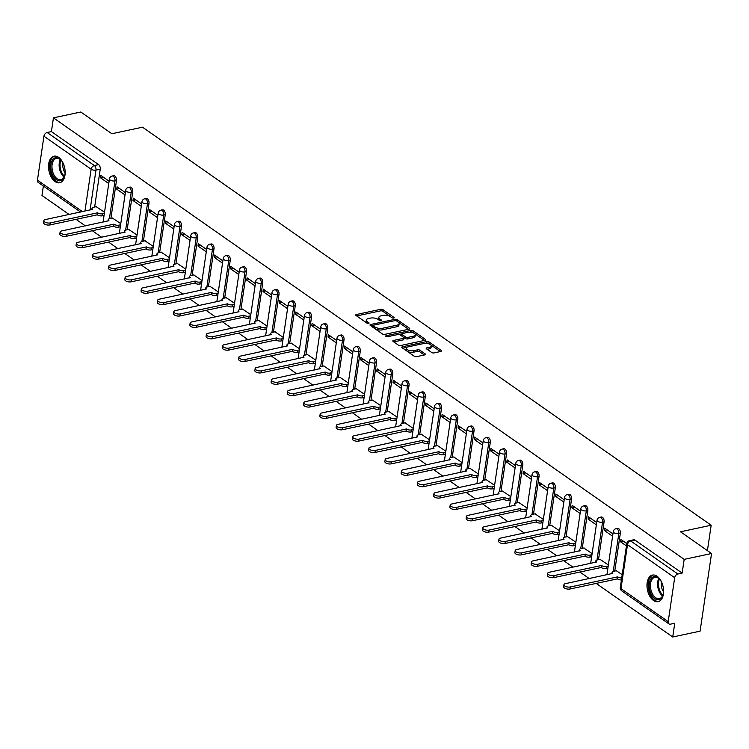 <?xml version="1.0" encoding="UTF-8"?>
<svg xmlns="http://www.w3.org/2000/svg" width="749" height="749" viewBox="0 0 749 749"><rect width="100%" height="100%" fill="white"/><g stroke="black" fill="none" stroke-linecap="round" stroke-linejoin="round"><path stroke-width="1.12" d="M393.712 318.063A1.198 0.515 8.4 0 0 394.18 317.735A1.198 0.515 8.4 0 0 393.937 317.351L383.076 309.749A1.704 0.74 8.4 0 0 380.698 309.318L356.402 314.514A1.704 0.74 8.4 0 0 355.738 314.973A1.704 0.74 8.4 0 0 356.075 315.516L366.944 323.119A1.198 0.515 8.4 0 0 368.602 323.418A1.198 0.515 8.4 0 0 369.07 323.091A1.198 0.515 8.4 0 0 368.836 322.716L367.431 321.733A5.468 2.359 8.4 0 1 366.336 320.01A5.468 2.359 8.4 0 1 368.471 318.522L370.502 318.091A5.468 2.359 8.4 0 1 378.095 319.458L379.5 320.441A1.198 0.515 8.4 0 0 381.157 320.741A1.198 0.515 8.4 0 0 381.625 320.413A1.198 0.515 8.4 0 0 381.391 320.038L379.977 319.055A5.468 2.359 8.4 0 1 378.891 317.333A5.468 2.359 8.4 0 1 381.026 315.835L383.048 315.404A5.468 2.359 8.4 0 1 390.641 316.771L392.055 317.763A1.198 0.515 8.4 0 0 393.712 318.063M58.628 157.356A13.576 7.996 -102.1 0 0 54.012 156.195A13.576 7.996 -102.1 0 0 48.545 167.373A13.576 7.996 -102.1 0 0 55.051 181.576A13.576 7.996 -102.1 0 0 59.677 182.747A13.576 7.996 -102.1 0 0 65.144 171.558A13.576 7.996 -102.1 0 0 58.628 157.356M657.079 576.262A13.576 7.996 -102.1 0 0 652.454 575.092A13.576 7.996 -102.1 0 0 646.986 586.28A13.576 7.996 -102.1 0 0 653.503 600.483A13.576 7.996 -102.1 0 0 658.128 601.644A13.576 7.996 -102.1 0 0 663.595 590.465A13.576 7.996 -102.1 0 0 657.079 576.262M431.696 352.479A1.704 0.74 8.4 0 0 434.074 352.91L440.889 351.45A1.704 0.74 8.4 0 0 441.554 350.981A1.704 0.74 8.4 0 0 441.217 350.448L429.149 342.003A1.704 0.74 8.4 0 0 426.771 341.572L402.475 346.759A1.704 0.74 8.4 0 0 401.81 347.227A1.704 0.74 8.4 0 0 402.147 347.761L414.216 356.215A1.704 0.74 8.4 0 0 416.594 356.636L424.823 354.876A1.704 0.74 8.4 0 0 425.488 354.417A1.704 0.74 8.4 0 0 425.151 353.874L419.983 350.26A1.704 0.74 8.4 0 0 417.614 349.83L413.532 350.701A4.569 1.975 8.4 0 1 408.654 350.289A4.569 1.975 8.4 0 1 406.276 348.126A4.569 1.975 8.4 0 1 408.055 346.871L424.056 343.463A4.569 1.975 8.4 0 1 428.934 343.875A4.569 1.975 8.4 0 1 431.312 346.038A4.569 1.975 8.4 0 1 429.523 347.293L426.855 347.854A1.704 0.74 8.4 0 0 426.19 348.322A1.704 0.74 8.4 0 0 426.537 348.865L431.696 352.479M53.441 117.846L80.808 112.004L111.854 133.734L142.516 127.19L711.166 525.236L680.504 531.781L711.55 553.52L684.183 559.363L53.441 117.846L51.409 131.59L47.15 132.498L94.346 165.538A3.483 2.05 77.9 0 1 95.966 170.098L90.077 210.029M409.085 329.186A1.704 0.74 8.4 0 0 409.75 328.717A1.704 0.74 8.4 0 0 409.403 328.184L397.344 319.739A1.704 0.74 8.4 0 0 394.966 319.308L370.671 324.495A1.704 0.74 8.4 0 0 370.006 324.963A1.704 0.74 8.4 0 0 370.343 325.497L382.411 333.951A1.704 0.74 8.4 0 0 384.789 334.372L409.085 329.186M413.242 330.871L425.31 339.316A1.704 0.74 8.4 0 1 425.647 339.849A1.704 0.74 8.4 0 1 424.983 340.318L400.687 345.504A1.704 0.74 8.4 0 1 398.318 345.083L393.15 341.46A1.704 0.74 8.4 0 1 392.813 340.926A1.704 0.74 8.4 0 1 393.478 340.458L403.327 338.351A1.704 0.74 8.4 0 0 404.001 337.893A1.704 0.74 8.4 0 0 403.655 337.35L400.228 334.953A1.704 0.74 8.4 0 0 397.859 334.522L387.598 336.713A1.198 0.515 8.4 0 1 386.325 336.61A1.198 0.515 8.4 0 1 385.707 336.039A1.198 0.515 8.4 0 1 386.166 335.711L410.873 330.44A1.704 0.74 8.4 0 1 413.242 330.871L413.017 332.425L424.458 340.43M711.55 553.52L700.09 631.154L672.724 636.996L596.176 583.415M43.376 186.014L41.972 195.48L69.142 214.495M76.07 219.354L85.395 225.88M92.324 230.729L101.649 237.255M108.577 242.105L117.902 248.631M124.83 253.48L134.155 260.006M141.084 264.856L150.409 271.381M157.337 276.241L166.662 282.757M173.59 287.616L182.915 294.142M189.843 298.991L199.168 305.517M206.097 310.367L215.422 316.893M222.35 321.742L231.675 328.268M238.603 333.118L247.928 339.643M254.857 344.493L264.182 351.019M271.11 355.878L280.435 362.404M287.363 367.253L296.688 373.779M303.617 378.629L312.932 385.155M319.87 390.004L329.186 396.53M336.123 401.38L345.439 407.905M352.376 412.755L361.692 419.281M368.63 424.14L377.945 430.656M384.883 435.515L394.199 442.041M401.136 446.891L410.452 453.417M417.39 458.266L426.705 464.792M433.643 469.642L442.959 476.167M449.896 481.017L459.212 487.543M466.15 492.402L475.465 498.918M482.403 503.777L491.719 510.303M498.656 515.153L507.972 521.679M514.909 526.528L524.225 533.054M531.163 537.904L540.478 544.429M547.416 549.279L556.732 555.805M563.669 560.664L572.985 567.18M579.923 572.039L589.238 578.565M684.183 559.363L682.152 573.097L677.892 574.015A3.483 2.378 125 0 0 674.68 577.704L668.192 621.642A3.483 2.378 125 0 0 668.951 623.908A3.483 2.378 125 0 0 670.486 624.16L674.746 623.252L672.724 636.996M51.409 131.59L98.606 164.63A3.483 2.05 77.9 0 1 100.235 169.19L94.646 207.005M80.574 212.061L38.208 182.4A3.483 2.378 -55 0 1 37.45 180.135L43.938 136.196A3.483 2.378 -55 0 1 47.15 132.498M125.355 192.605L117.059 186.791L116.713 189.123L119.531 188.523M120.776 223.661L112.444 218.053M141.608 203.981L133.313 198.167L132.966 200.498L135.784 199.899M137.03 235.036L128.697 229.428M157.861 215.356L149.566 209.551L149.22 211.873L152.038 211.274M153.283 246.412L144.95 240.803M174.114 226.732L165.819 220.927L165.473 223.258L168.291 222.65M169.536 257.787L161.204 252.188M190.368 238.107L182.073 232.302L181.726 234.634L184.544 234.034M185.789 269.163L177.457 263.564M206.621 249.492L198.326 243.678L197.979 246.009L200.798 245.41M202.043 280.538L193.71 274.939M222.874 260.867L214.579 255.053L214.233 257.384L217.051 256.785M218.287 291.923L209.963 286.315M239.128 272.243L230.832 266.429L230.486 268.76L233.304 268.161M234.54 303.298L226.217 297.69M255.381 283.618L247.086 277.813L246.739 280.135L249.557 279.536M250.793 314.674L242.47 309.065M271.634 294.994L263.339 289.189L262.993 291.52L265.811 290.912M267.047 326.049L258.723 320.441M287.888 306.369L279.592 300.564L279.246 302.896L282.064 302.296M283.3 337.424L274.977 331.826M304.141 317.745L295.846 311.94L295.499 314.271L298.317 313.672M299.553 348.8L291.23 343.201M320.394 329.129L312.099 323.315L311.753 325.646L314.571 325.047M315.806 360.185L307.483 354.577M336.647 340.505L328.352 334.691L328.006 337.022L330.824 336.423M332.06 371.56L323.737 365.952M352.901 351.88L344.606 346.075L344.259 348.397L347.077 347.798M348.313 382.936L339.99 377.327M369.154 363.256L360.859 357.451L360.512 359.773L363.321 359.174M364.566 394.311L356.243 388.703M385.407 374.631L377.112 368.826L376.766 371.158L379.574 370.549M380.82 405.686L372.496 400.088M401.661 386.007L393.365 380.202L393.019 382.533L395.828 381.934M397.073 417.062L388.75 411.463M417.914 397.391L409.619 391.577L409.272 393.908L412.081 393.309M413.326 428.447L405.003 422.839M434.167 408.767L425.872 402.953L425.526 405.284L428.334 404.685M429.58 439.822L421.256 434.214M450.421 420.142L442.125 414.337L441.779 416.659L444.588 416.06M445.833 451.198L437.51 445.589M466.674 431.518L458.379 425.713L458.032 428.035L460.841 427.436M462.086 462.573L453.763 456.965M482.927 442.893L474.632 437.088L474.286 439.42L477.094 438.811M478.339 473.948L470.016 468.35M499.18 454.269L490.885 448.464L490.539 450.795L493.348 450.196M494.593 485.324L486.27 479.725M515.434 465.653L507.139 459.839L506.792 462.17L509.601 461.571M510.846 496.699L502.523 491.101M531.687 477.029L523.392 471.215L523.045 473.546L525.854 472.947M527.099 508.084L518.776 502.476M547.94 488.404L539.645 482.59L539.299 484.921L542.107 484.322M543.353 519.46L535.02 513.851M564.194 499.78L555.889 493.975L555.552 496.297L558.361 495.698M559.606 530.835L551.273 525.227M580.447 511.155L572.142 505.35L571.805 507.682L574.614 507.073M575.859 542.21L567.527 536.612M596.7 522.53L588.396 516.726L588.059 519.057L590.867 518.458M592.113 553.586L583.78 547.987M612.954 533.915L604.649 528.101L604.312 530.432L607.121 529.833M608.366 564.961L600.033 559.363M674.68 577.704L627.484 544.663A3.483 1.507 -171.6 0 1 626.791 543.568L620.902 539.477L620.565 541.808L623.374 541.209M622.204 574.652L616.287 570.738M620.331 533.251L618.814 533.578A3.483 2.05 77.9 0 0 618.14 530.095A3.483 2.05 77.9 0 0 616.006 528.71L617.522 528.391A3.483 2.05 -102.1 0 1 619.657 529.777A3.483 2.05 -102.1 0 1 620.331 533.251L614.751 571.066M604.078 521.875L602.561 522.193A3.483 2.05 77.9 0 0 601.887 518.72A3.483 2.05 77.9 0 0 599.752 517.334L601.269 517.016A3.483 2.05 -102.1 0 1 603.404 518.402A3.483 2.05 -102.1 0 1 604.078 521.875L598.498 559.69M587.825 510.5L586.308 510.818A3.483 2.05 77.9 0 0 585.634 507.345A3.483 2.05 77.9 0 0 583.499 505.959L585.016 505.631A3.483 2.05 -102.1 0 1 587.15 507.026A3.483 2.05 -102.1 0 1 587.825 510.5L582.245 548.315M571.571 499.124L570.064 499.443A3.483 2.05 77.9 0 0 569.38 495.969A3.483 2.05 77.9 0 0 567.246 494.583L568.763 494.256A3.483 2.05 -102.1 0 1 570.897 495.641A3.483 2.05 -102.1 0 1 571.571 499.124L565.991 536.939M555.318 487.739L553.811 488.067A3.483 2.05 77.9 0 0 553.127 484.594A3.483 2.05 77.9 0 0 550.992 483.208L552.509 482.88A3.483 2.05 -102.1 0 1 554.644 484.266A3.483 2.05 -102.1 0 1 555.318 487.739L549.738 525.564M539.065 476.364L537.557 476.692A3.483 2.05 77.9 0 0 536.874 473.218A3.483 2.05 77.9 0 0 534.739 471.823L536.256 471.505A3.483 2.05 -102.1 0 1 538.391 472.891A3.483 2.05 -102.1 0 1 539.065 476.364L533.485 514.179M522.811 464.989L521.304 465.316A3.483 2.05 77.9 0 0 520.621 461.833A3.483 2.05 77.9 0 0 518.486 460.448L520.003 460.129A3.483 2.05 -102.1 0 1 522.137 461.515A3.483 2.05 -102.1 0 1 522.811 464.989L517.231 502.804M506.558 453.613L505.051 453.931A3.483 2.05 77.9 0 0 504.367 450.458A3.483 2.05 77.9 0 0 502.233 449.072L503.749 448.754A3.483 2.05 -102.1 0 1 505.884 450.14A3.483 2.05 -102.1 0 1 506.558 453.613L500.978 491.428M490.305 442.238L488.797 442.556A3.483 2.05 77.9 0 0 488.114 439.083A3.483 2.05 77.9 0 0 485.979 437.697L487.496 437.369A3.483 2.05 -102.1 0 1 489.631 438.764A3.483 2.05 -102.1 0 1 490.305 442.238L484.725 480.053M474.051 430.862L472.544 431.181A3.483 2.05 77.9 0 0 471.861 427.707A3.483 2.05 77.9 0 0 469.726 426.321L471.243 425.994A3.483 2.05 -102.1 0 1 473.377 427.379A3.483 2.05 -102.1 0 1 474.051 430.862L468.471 468.677M457.798 419.487L456.291 419.805A3.483 2.05 77.9 0 0 455.607 416.332A3.483 2.05 77.9 0 0 453.473 414.946L454.989 414.618A3.483 2.05 -102.1 0 1 457.124 416.004A3.483 2.05 -102.1 0 1 457.798 419.487L452.218 457.302M441.545 408.102L440.038 408.43A3.483 2.05 77.9 0 0 439.354 404.956A3.483 2.05 77.9 0 0 437.219 403.561L438.736 403.243A3.483 2.05 -102.1 0 1 440.871 404.629A3.483 2.05 -102.1 0 1 441.545 408.102L435.965 445.917M425.292 396.727L423.784 397.054A3.483 2.05 77.9 0 0 423.101 393.571A3.483 2.05 77.9 0 0 420.975 392.186L422.483 391.867A3.483 2.05 -102.1 0 1 424.617 393.253A3.483 2.05 -102.1 0 1 425.292 396.727L419.712 434.542M409.038 385.351L407.531 385.679A3.483 2.05 77.9 0 0 406.847 382.196A3.483 2.05 77.9 0 0 404.722 380.81L406.23 380.492A3.483 2.05 -102.1 0 1 408.364 381.878A3.483 2.05 -102.1 0 1 409.038 385.351L403.458 423.166M392.785 373.976L391.278 374.294A3.483 2.05 77.9 0 0 390.594 370.821A3.483 2.05 77.9 0 0 388.469 369.435L389.976 369.117A3.483 2.05 -102.1 0 1 392.111 370.502A3.483 2.05 -102.1 0 1 392.785 373.976L387.205 411.791M376.532 362.6L375.024 362.919A3.483 2.05 77.9 0 0 374.341 359.445A3.483 2.05 77.9 0 0 372.216 358.059L373.723 357.732A3.483 2.05 -102.1 0 1 375.858 359.127A3.483 2.05 -102.1 0 1 376.532 362.6L370.952 400.415M360.278 351.225L358.771 351.543A3.483 2.05 77.9 0 0 358.088 348.07A3.483 2.05 77.9 0 0 355.962 346.684L357.47 346.356A3.483 2.05 -102.1 0 1 359.604 347.742A3.483 2.05 -102.1 0 1 360.278 351.225L354.698 389.04M344.025 339.84L342.518 340.168A3.483 2.05 77.9 0 0 341.834 336.694A3.483 2.05 77.9 0 0 339.709 335.309L341.216 334.981A3.483 2.05 -102.1 0 1 343.351 336.367A3.483 2.05 -102.1 0 1 344.025 339.84L338.445 377.655M327.772 328.465L326.264 328.792A3.483 2.05 77.9 0 0 325.59 325.319A3.483 2.05 77.9 0 0 323.456 323.924L324.963 323.605A3.483 2.05 -102.1 0 1 327.098 324.991A3.483 2.05 -102.1 0 1 327.772 328.465L322.192 366.28M311.518 317.089L310.011 317.417A3.483 2.05 77.9 0 0 309.337 313.934A3.483 2.05 77.9 0 0 307.202 312.548L308.71 312.23A3.483 2.05 -102.1 0 1 310.844 313.616A3.483 2.05 -102.1 0 1 311.518 317.089L305.938 354.904M295.265 305.714L293.758 306.032A3.483 2.05 77.9 0 0 293.084 302.559A3.483 2.05 77.9 0 0 290.949 301.173L292.456 300.855A3.483 2.05 -102.1 0 1 294.591 302.24A3.483 2.05 -102.1 0 1 295.265 305.714L289.685 343.529M279.012 294.338L277.505 294.657A3.483 2.05 77.9 0 0 276.83 291.183A3.483 2.05 77.9 0 0 274.696 289.797L276.203 289.47A3.483 2.05 -102.1 0 1 278.338 290.865A3.483 2.05 -102.1 0 1 279.012 294.338L273.432 332.153M262.759 282.963L261.251 283.281A3.483 2.05 77.9 0 0 260.577 279.808A3.483 2.05 77.9 0 0 258.442 278.422L259.95 278.094A3.483 2.05 -102.1 0 1 262.084 279.48A3.483 2.05 -102.1 0 1 262.759 282.963L257.179 320.778M246.515 271.578L244.998 271.906A3.483 2.05 77.9 0 0 244.324 268.432A3.483 2.05 77.9 0 0 242.189 267.047L243.697 266.719A3.483 2.05 -102.1 0 1 245.831 268.105A3.483 2.05 -102.1 0 1 246.515 271.578L240.925 309.403M230.261 260.203L228.745 260.53A3.483 2.05 77.9 0 0 228.071 257.057A3.483 2.05 77.9 0 0 225.936 255.662L227.443 255.343A3.483 2.05 -102.1 0 1 229.578 256.729A3.483 2.05 -102.1 0 1 230.261 260.203L224.672 298.018M214.008 248.827L212.491 249.155A3.483 2.05 77.9 0 0 211.817 245.672A3.483 2.05 77.9 0 0 209.683 244.286L211.19 243.968A3.483 2.05 -102.1 0 1 213.325 245.354A3.483 2.05 -102.1 0 1 214.008 248.827L208.419 286.642M197.755 237.452L196.238 237.77A3.483 2.05 77.9 0 0 195.564 234.297A3.483 2.05 77.9 0 0 193.429 232.911L194.937 232.593A3.483 2.05 -102.1 0 1 197.071 233.978A3.483 2.05 -102.1 0 1 197.755 237.452L192.165 275.267M181.501 226.076L179.985 226.395A3.483 2.05 77.9 0 0 179.311 222.921A3.483 2.05 77.9 0 0 177.176 221.535L178.683 221.208A3.483 2.05 -102.1 0 1 180.818 222.603A3.483 2.05 -102.1 0 1 181.501 226.076L175.912 263.891M165.248 214.701L163.731 215.019A3.483 2.05 77.9 0 0 163.057 211.546A3.483 2.05 77.9 0 0 160.923 210.16L162.43 209.832A3.483 2.05 -102.1 0 1 164.565 211.218A3.483 2.05 -102.1 0 1 165.248 214.701L159.659 252.516M148.995 203.325L147.478 203.644A3.483 2.05 77.9 0 0 146.804 200.17A3.483 2.05 77.9 0 0 144.669 198.785L146.177 198.457A3.483 2.05 -102.1 0 1 148.311 199.843A3.483 2.05 -102.1 0 1 148.995 203.325L143.405 241.141M132.742 191.941L131.225 192.268A3.483 2.05 77.9 0 0 130.551 188.795A3.483 2.05 77.9 0 0 128.416 187.4L129.923 187.081A3.483 2.05 -102.1 0 1 132.058 188.467A3.483 2.05 -102.1 0 1 132.742 191.941L127.152 229.756M116.488 180.565L114.972 180.893A3.483 2.05 77.9 0 0 114.297 177.41A3.483 2.05 77.9 0 0 112.163 176.024L113.67 175.706A3.483 2.05 -102.1 0 1 115.805 177.092A3.483 2.05 -102.1 0 1 116.488 180.565L110.899 218.38M711.166 525.236L707.421 550.627M109.101 181.23L100.806 175.416L100.46 177.747L103.278 177.148M104.523 212.276L96.19 206.677M100.46 177.747L108.764 183.552M682.152 573.097L634.955 540.066A3.483 2.05 -102.1 0 0 633.776 539.767L629.506 540.675A3.483 2.05 77.9 0 1 630.695 540.975L677.892 574.015M116.713 189.123L125.017 194.937M132.966 200.498L141.271 206.312M149.22 211.873L157.524 217.687M165.473 223.258L173.777 229.063M181.726 234.634L190.031 240.438M197.979 246.009L206.284 251.814M214.233 257.384L222.537 263.189M230.486 268.76L238.791 274.574M246.739 280.135L255.044 285.949M262.993 291.52L271.288 297.325M279.246 302.896L287.541 308.7M295.499 314.271L303.794 320.076M311.753 325.646L320.048 331.451M328.006 337.022L336.301 342.836M344.259 348.397L352.554 354.211M360.512 359.773L368.808 365.587M376.766 371.158L385.061 376.962M393.019 382.533L401.314 388.338M409.272 393.908L417.567 399.713M425.526 405.284L433.821 411.098M441.779 416.659L450.074 422.473M458.032 428.035L466.327 433.849M474.286 439.42L482.581 445.224M490.539 450.795L498.834 456.6M506.792 462.17L515.087 467.975M523.045 473.546L531.341 479.351M539.299 484.921L547.594 490.735M555.552 496.297L563.847 502.111M571.805 507.682L580.101 513.486M588.059 519.057L596.354 524.862M604.312 530.432L612.607 536.237M620.565 541.808L626.445 545.927M378.891 317.333L378.666 318.887A5.468 2.359 8.4 0 0 379.649 320.535M366.336 320.01L366.111 321.564A5.468 2.359 8.4 0 0 367.094 323.212M392.186 317.848L382.842 311.303A1.704 0.74 8.4 0 0 380.473 310.872L356.702 315.947M374.612 328.474L374.846 326.92L373.358 325.881A1.198 0.515 8.4 0 1 373.124 325.506L372.89 327.06A1.198 0.515 8.4 0 0 373.133 327.435L374.612 328.474A5.468 2.359 8.4 0 0 382.205 329.841L396.783 326.733L397.007 325.178A5.468 2.359 8.4 0 0 399.151 323.69A5.468 2.359 8.4 0 0 398.056 321.967L396.577 320.928A1.198 0.515 8.4 0 0 394.92 320.628L373.592 325.178A1.198 0.515 8.4 0 0 373.124 325.506L370.97 325.937M408.551 329.298L397.11 321.293A1.704 0.74 8.4 0 0 396.951 321.19M374.846 326.92A5.468 2.359 8.4 0 0 382.43 328.287L397.007 325.178M396.783 326.733A5.468 2.359 8.4 0 0 398.917 325.235L399.151 323.69M393.777 341.9L403.102 339.906A1.704 0.74 8.4 0 0 403.767 339.447L404.001 337.893M398.899 334.503L401.839 333.876M409.703 332.191L410.639 331.994L410.873 330.44M413.551 336.17A4.569 1.975 8.4 0 0 415.339 334.925A4.569 1.975 8.4 0 0 412.961 332.762A4.569 1.975 8.4 0 0 408.083 332.341L402.447 333.548A1.704 0.74 8.4 0 0 401.782 334.017A1.704 0.74 8.4 0 0 402.119 334.55L405.546 336.947A1.704 0.74 8.4 0 0 407.924 337.378L413.551 336.17L413.326 337.724A4.569 1.975 8.4 0 0 415.115 336.479L415.339 334.925M401.782 334.017L401.548 335.561A1.704 0.74 8.4 0 0 401.895 336.104L402.119 334.55M413.326 337.724L407.69 338.932A1.704 0.74 8.4 0 1 405.321 338.501L401.895 336.104M413.017 332.425A1.704 0.74 8.4 0 0 410.639 331.994M431.312 346.038L431.078 347.592A4.569 1.975 8.4 0 1 429.299 348.847L427.155 349.296M406.276 348.126L406.042 349.68A4.569 1.975 8.4 0 0 408.42 351.843A4.569 1.975 8.4 0 0 413.298 352.255L413.532 350.701M424.299 354.989L419.758 351.815A1.704 0.74 8.4 0 0 417.38 351.384L413.298 352.255M440.356 351.562L428.915 343.548A1.704 0.74 8.4 0 0 426.546 343.126L425.666 343.314M406.876 347.321L402.775 348.201M104.055 215.422L102.341 215.787A3.483 1.507 -171.6 0 1 97.501 214.916L97.801 212.903A3.483 1.507 8.4 0 0 102.632 213.774L104.354 213.399M96.434 206.621L93.363 207.276A3.483 1.507 8.4 0 0 92.005 208.231A3.483 1.507 8.4 0 0 92.698 209.327L45.408 219.569A4.007 1.732 8.4 0 0 43.845 220.655A4.007 1.732 8.4 0 0 45.932 222.556A4.007 1.732 8.4 0 0 50.202 222.921L97.642 212.791M97.351 214.813L49.902 224.943A4.007 1.732 -171.6 0 1 45.633 224.578A4.007 1.732 -171.6 0 1 43.545 222.678L43.845 220.655M120.308 226.797L118.595 227.162A3.483 1.507 -171.6 0 1 113.754 226.292L114.054 224.279A3.483 1.507 8.4 0 0 118.885 225.149L120.608 224.784M112.687 217.996L109.616 218.661A3.483 1.507 8.4 0 0 108.259 219.607A3.483 1.507 8.4 0 0 108.951 220.702L61.661 230.945A4.007 1.732 8.4 0 0 60.098 232.04A4.007 1.732 8.4 0 0 62.186 233.931A4.007 1.732 8.4 0 0 66.455 234.297L113.895 224.166M113.605 226.189L66.155 236.319A4.007 1.732 -171.6 0 1 61.886 235.954A4.007 1.732 -171.6 0 1 59.798 234.053L60.098 232.04M136.561 238.173L134.848 238.547A3.483 1.507 -171.6 0 1 130.008 237.676L130.307 235.654A3.483 1.507 8.4 0 0 135.138 236.525L136.861 236.16M128.94 229.381L125.869 230.037A3.483 1.507 8.4 0 0 124.512 230.982A3.483 1.507 8.4 0 0 125.205 232.078L77.915 242.32A4.007 1.732 8.4 0 0 76.351 243.416A4.007 1.732 8.4 0 0 78.439 245.307A4.007 1.732 8.4 0 0 82.708 245.672L130.148 235.542M129.849 237.564L82.409 247.694A4.007 1.732 -171.6 0 1 78.139 247.329A4.007 1.732 -171.6 0 1 76.052 245.429L76.351 243.416M65.144 171.427A11.75 6.919 77.9 0 1 64.564 176.034A11.75 6.919 77.9 0 1 63.262 178.739A11.75 6.919 77.9 0 1 53.085 175.846A11.75 6.919 77.9 0 1 52.627 159.724A11.75 6.919 77.9 0 1 61.203 160.314A11.75 6.919 77.9 0 1 63.618 164.284M61.427 160.586A10.879 6.413 -102.1 0 0 56.362 158.451A10.879 6.413 -102.1 0 0 53.713 160.286A10.879 6.413 -102.1 0 0 53.085 172.925A10.879 6.413 -102.1 0 0 60.903 179.723A10.879 6.413 -102.1 0 0 63.553 177.888A10.879 6.413 -102.1 0 0 64.657 175.706M54.93 156.092A13.491 7.949 -102.1 0 0 51.84 158.32A13.491 7.949 -102.1 0 0 51.016 173.843A13.491 7.949 -102.1 0 0 60.566 182.456M65.107 172.897A8.567 5.046 77.9 0 1 62.991 162.964M663.586 590.334A11.75 6.919 77.9 0 1 663.005 594.94A11.75 6.919 77.9 0 1 661.704 597.636A11.75 6.919 77.9 0 1 651.536 594.753A11.75 6.919 77.9 0 1 651.078 578.631A11.75 6.919 77.9 0 1 659.654 579.22A11.75 6.919 77.9 0 1 662.06 583.19M659.878 579.492A10.879 6.413 -102.1 0 0 654.804 577.348A10.879 6.413 -102.1 0 0 652.154 579.192A10.879 6.413 -102.1 0 0 651.536 591.832A10.879 6.413 -102.1 0 0 659.354 598.629A10.879 6.413 -102.1 0 0 662.004 596.794A10.879 6.413 -102.1 0 0 663.099 594.603M653.381 574.989A13.491 7.949 -102.1 0 0 650.282 577.226A13.491 7.949 -102.1 0 0 649.458 592.749A13.491 7.949 -102.1 0 0 659.008 601.363M663.558 591.804A8.567 5.046 77.9 0 1 661.433 581.861M152.815 249.557L151.092 249.923A3.483 1.507 -171.6 0 1 146.261 249.052L146.561 247.03A3.483 1.507 8.4 0 0 151.392 247.9L153.114 247.535M145.194 240.757L142.123 241.412A3.483 1.507 8.4 0 0 140.765 242.358A3.483 1.507 8.4 0 0 141.458 243.453L94.168 253.696A4.007 1.732 8.4 0 0 92.604 254.791A4.007 1.732 8.4 0 0 94.683 256.682A4.007 1.732 8.4 0 0 98.962 257.047L146.401 246.917M146.102 248.94L98.662 259.07A4.007 1.732 -171.6 0 1 94.393 258.705A4.007 1.732 -171.6 0 1 92.305 256.804L92.604 254.791M169.068 260.933L167.345 261.298A3.483 1.507 -171.6 0 1 162.514 260.427L162.814 258.405A3.483 1.507 8.4 0 0 167.645 259.276L169.368 258.911M161.447 252.132L158.376 252.787A3.483 1.507 8.4 0 0 157.018 253.742A3.483 1.507 8.4 0 0 157.711 254.838L110.421 265.071A4.007 1.732 8.4 0 0 108.858 266.167A4.007 1.732 8.4 0 0 110.936 268.067A4.007 1.732 8.4 0 0 115.215 268.432L162.655 258.302M162.355 260.315L114.915 270.445A4.007 1.732 -171.6 0 1 110.646 270.08A4.007 1.732 -171.6 0 1 108.558 268.189L108.858 266.167M185.321 272.308L183.599 272.673A3.483 1.507 -171.6 0 1 178.768 271.803L179.067 269.78A3.483 1.507 8.4 0 0 183.898 270.651L185.621 270.286M177.7 263.508L174.629 264.163A3.483 1.507 8.4 0 0 173.272 265.118A3.483 1.507 8.4 0 0 173.965 266.213L126.675 276.447A4.007 1.732 8.4 0 0 125.111 277.542A4.007 1.732 8.4 0 0 127.19 279.443A4.007 1.732 8.4 0 0 131.468 279.808L178.908 269.677M178.608 271.69L131.169 281.821A4.007 1.732 -171.6 0 1 126.899 281.455A4.007 1.732 -171.6 0 1 124.811 279.564L125.111 277.542M201.575 283.684L199.852 284.049A3.483 1.507 -171.6 0 1 195.021 283.178L195.32 281.165A3.483 1.507 8.4 0 0 200.152 282.036L201.874 281.661M193.954 274.883L190.883 275.538A3.483 1.507 8.4 0 0 189.525 276.493A3.483 1.507 8.4 0 0 190.218 277.589L142.928 287.831A4.007 1.732 8.4 0 0 141.364 288.917A4.007 1.732 8.4 0 0 143.443 290.818A4.007 1.732 8.4 0 0 147.722 291.183L195.161 281.053M194.862 283.066L147.422 293.205A4.007 1.732 -171.6 0 1 143.153 292.84A4.007 1.732 -171.6 0 1 141.065 290.94L141.364 288.917M217.828 295.059L216.105 295.424A3.483 1.507 -171.6 0 1 211.274 294.554L211.574 292.541A3.483 1.507 8.4 0 0 216.405 293.411L218.128 293.046M210.207 286.258L207.136 286.923A3.483 1.507 8.4 0 0 205.778 287.869A3.483 1.507 8.4 0 0 206.471 288.964L159.181 299.207A4.007 1.732 8.4 0 0 157.618 300.293A4.007 1.732 8.4 0 0 159.696 302.193A4.007 1.732 8.4 0 0 163.975 302.559L211.415 292.428M211.115 294.451L163.675 304.581A4.007 1.732 -171.6 0 1 159.406 304.216A4.007 1.732 -171.6 0 1 157.318 302.315L157.618 300.293M234.081 306.435L232.359 306.809A3.483 1.507 -171.6 0 1 227.527 305.929L227.827 303.916A3.483 1.507 8.4 0 0 232.658 304.787L234.381 304.422M226.46 297.643L223.389 298.299A3.483 1.507 8.4 0 0 222.032 299.244A3.483 1.507 8.4 0 0 222.725 300.34L175.435 310.582A4.007 1.732 8.4 0 0 173.871 311.678A4.007 1.732 8.4 0 0 175.949 313.569A4.007 1.732 8.4 0 0 180.228 313.934L227.668 303.804M227.368 305.826L179.929 315.956A4.007 1.732 -171.6 0 1 175.659 315.591A4.007 1.732 -171.6 0 1 173.571 313.691L173.871 311.678M250.335 317.819L248.612 318.185A3.483 1.507 -171.6 0 1 243.781 317.314L244.08 315.292A3.483 1.507 8.4 0 0 248.911 316.162L250.634 315.797M242.713 309.019L239.643 309.674A3.483 1.507 8.4 0 0 238.285 310.62A3.483 1.507 8.4 0 0 238.978 311.715L191.688 321.958A4.007 1.732 8.4 0 0 190.124 323.053A4.007 1.732 8.4 0 0 192.203 324.944A4.007 1.732 8.4 0 0 196.481 325.309L243.921 315.179M243.622 317.202L196.182 327.332A4.007 1.732 -171.6 0 1 191.913 326.967A4.007 1.732 -171.6 0 1 189.825 325.066L190.124 323.053M266.588 329.195L264.865 329.56A3.483 1.507 -171.6 0 1 260.034 328.689L260.334 326.667A3.483 1.507 8.4 0 0 265.165 327.538L266.887 327.173M258.967 320.394L255.896 321.049A3.483 1.507 8.4 0 0 254.538 321.995A3.483 1.507 8.4 0 0 255.231 323.1L207.941 333.333A4.007 1.732 8.4 0 0 206.378 334.428A4.007 1.732 8.4 0 0 208.456 336.329A4.007 1.732 8.4 0 0 212.735 336.694L260.175 326.564M259.875 328.577L212.435 338.707A4.007 1.732 -171.6 0 1 208.166 338.342A4.007 1.732 -171.6 0 1 206.078 336.451L206.378 334.428M282.841 340.57L281.118 340.935A3.483 1.507 -171.6 0 1 276.287 340.065L276.587 338.042A3.483 1.507 8.4 0 0 281.418 338.913L283.141 338.548M275.22 331.77L272.149 332.425A3.483 1.507 8.4 0 0 270.792 333.38A3.483 1.507 8.4 0 0 271.484 334.475L224.194 344.709A4.007 1.732 8.4 0 0 222.631 345.804A4.007 1.732 8.4 0 0 224.709 347.705A4.007 1.732 8.4 0 0 228.988 348.07L276.428 337.939M276.128 339.952L228.688 350.083A4.007 1.732 -171.6 0 1 224.41 349.717A4.007 1.732 -171.6 0 1 222.331 347.826L222.631 345.804M299.094 351.946L297.372 352.311A3.483 1.507 -171.6 0 1 292.541 351.44L292.84 349.427A3.483 1.507 8.4 0 0 297.671 350.298L299.394 349.923M291.473 343.145L288.402 343.8A3.483 1.507 8.4 0 0 287.036 344.755A3.483 1.507 8.4 0 0 287.738 345.851L240.448 356.093A4.007 1.732 8.4 0 0 238.884 357.179A4.007 1.732 8.4 0 0 240.963 359.08A4.007 1.732 8.4 0 0 245.241 359.445L292.681 349.315M292.382 351.328L244.942 361.458A4.007 1.732 -171.6 0 1 240.663 361.102A4.007 1.732 -171.6 0 1 238.585 359.202L238.884 357.179M315.348 363.321L313.625 363.686A3.483 1.507 -171.6 0 1 308.794 362.816L309.094 360.803A3.483 1.507 8.4 0 0 313.925 361.673L315.647 361.308M307.727 354.52L304.656 355.176A3.483 1.507 8.4 0 0 303.289 356.131A3.483 1.507 8.4 0 0 303.991 357.226L256.701 367.469A4.007 1.732 8.4 0 0 255.137 368.555A4.007 1.732 8.4 0 0 257.216 370.455A4.007 1.732 8.4 0 0 261.495 370.821L308.934 360.69M308.635 362.713L261.195 372.843A4.007 1.732 -171.6 0 1 256.916 372.478A4.007 1.732 -171.6 0 1 254.838 370.577L255.137 368.555M331.601 374.697L329.878 375.071A3.483 1.507 -171.6 0 1 325.047 374.191L325.347 372.178A3.483 1.507 8.4 0 0 330.178 373.049L331.901 372.684M323.98 365.896L320.909 366.561A3.483 1.507 8.4 0 0 319.542 367.506A3.483 1.507 8.4 0 0 320.235 368.602L272.954 378.844A4.007 1.732 8.4 0 0 271.391 379.94A4.007 1.732 8.4 0 0 273.469 381.831A4.007 1.732 8.4 0 0 277.748 382.196L325.188 372.066M324.888 374.088L277.448 384.218A4.007 1.732 -171.6 0 1 273.17 383.853A4.007 1.732 -171.6 0 1 271.091 381.953L271.391 379.94M347.854 386.072L346.132 386.447A3.483 1.507 -171.6 0 1 341.301 385.576L341.6 383.554A3.483 1.507 8.4 0 0 346.431 384.424L348.154 384.059M340.233 377.281L337.162 377.936A3.483 1.507 8.4 0 0 335.795 378.882A3.483 1.507 8.4 0 0 336.488 379.977L289.208 390.22A4.007 1.732 8.4 0 0 287.644 391.315A4.007 1.732 8.4 0 0 289.723 393.206A4.007 1.732 8.4 0 0 294.001 393.571L341.441 383.441M341.141 385.463L293.702 395.594A4.007 1.732 -171.6 0 1 289.423 395.229A4.007 1.732 -171.6 0 1 287.344 393.328L287.644 391.315M364.108 397.457L362.385 397.822A3.483 1.507 -171.6 0 1 357.554 396.951L357.853 394.929A3.483 1.507 8.4 0 0 362.685 395.8L364.407 395.435M356.487 388.656L353.416 389.311A3.483 1.507 8.4 0 0 352.049 390.257A3.483 1.507 8.4 0 0 352.742 391.353L305.461 401.595A4.007 1.732 8.4 0 0 303.897 402.69A4.007 1.732 8.4 0 0 305.976 404.591A4.007 1.732 8.4 0 0 310.255 404.956L357.694 394.817M357.395 396.839L309.955 406.969A4.007 1.732 -171.6 0 1 305.676 406.604A4.007 1.732 -171.6 0 1 303.598 404.713L303.897 402.69M380.361 408.832L378.638 409.197A3.483 1.507 -171.6 0 1 373.807 408.327L374.107 406.304A3.483 1.507 8.4 0 0 378.938 407.175L380.661 406.81M372.74 400.032L369.669 400.687A3.483 1.507 8.4 0 0 368.302 401.642A3.483 1.507 8.4 0 0 368.995 402.737L321.714 412.971A4.007 1.732 8.4 0 0 320.151 414.066A4.007 1.732 8.4 0 0 322.229 415.967A4.007 1.732 8.4 0 0 326.508 416.332L373.948 406.201M373.648 408.214L326.208 418.345A4.007 1.732 -171.6 0 1 321.93 417.979A4.007 1.732 -171.6 0 1 319.851 416.088L320.151 414.066M396.614 420.208L394.892 420.573A3.483 1.507 -171.6 0 1 390.06 419.702L390.36 417.68A3.483 1.507 8.4 0 0 395.191 418.56L396.914 418.185M388.993 411.407L385.922 412.062A3.483 1.507 8.4 0 0 384.555 413.017A3.483 1.507 8.4 0 0 385.248 414.113L337.968 424.355A4.007 1.732 8.4 0 0 336.404 425.441A4.007 1.732 8.4 0 0 338.482 427.342A4.007 1.732 8.4 0 0 342.761 427.707L390.201 417.577M389.901 419.59L342.462 429.72A4.007 1.732 -171.6 0 1 338.183 429.355A4.007 1.732 -171.6 0 1 336.104 427.464L336.404 425.441M412.868 431.583L411.145 431.948A3.483 1.507 -171.6 0 1 406.314 431.078L406.613 429.065A3.483 1.507 8.4 0 0 411.444 429.935L413.167 429.57M405.246 422.782L402.176 423.438A3.483 1.507 8.4 0 0 400.809 424.393A3.483 1.507 8.4 0 0 401.501 425.488L354.221 435.731A4.007 1.732 8.4 0 0 352.657 436.817A4.007 1.732 8.4 0 0 354.736 438.717A4.007 1.732 8.4 0 0 359.014 439.083L406.454 428.952M406.155 430.975L358.715 441.105A4.007 1.732 -171.6 0 1 354.436 440.74A4.007 1.732 -171.6 0 1 352.358 438.839L352.657 436.817M429.121 442.959L427.398 443.324A3.483 1.507 -171.6 0 1 422.567 442.453L422.867 440.44A3.483 1.507 8.4 0 0 427.698 441.311L429.411 440.946M421.5 434.158L418.429 434.823A3.483 1.507 8.4 0 0 417.062 435.768A3.483 1.507 8.4 0 0 417.755 436.864L370.474 447.106A4.007 1.732 8.4 0 0 368.911 448.202A4.007 1.732 8.4 0 0 370.989 450.093A4.007 1.732 8.4 0 0 375.268 450.458L422.708 440.328M422.408 442.35L374.968 452.48A4.007 1.732 -171.6 0 1 370.689 452.115A4.007 1.732 -171.6 0 1 368.611 450.215L368.911 448.202M445.374 454.334L443.651 454.709A3.483 1.507 -171.6 0 1 438.82 453.838L439.12 451.816A3.483 1.507 8.4 0 0 443.951 452.686L445.664 452.321M437.753 445.543L434.682 446.198A3.483 1.507 8.4 0 0 433.315 447.144A3.483 1.507 8.4 0 0 434.008 448.239L386.727 458.482A4.007 1.732 8.4 0 0 385.164 459.577A4.007 1.732 8.4 0 0 387.242 461.468A4.007 1.732 8.4 0 0 391.521 461.833L438.961 451.703M438.661 453.725L391.221 463.856A4.007 1.732 -171.6 0 1 386.943 463.491A4.007 1.732 -171.6 0 1 384.864 461.59L385.164 459.577M461.627 465.719L459.905 466.084A3.483 1.507 -171.6 0 1 455.074 465.213L455.373 463.191A3.483 1.507 8.4 0 0 460.204 464.062L461.918 463.697M454.006 456.918L450.926 457.573A3.483 1.507 8.4 0 0 449.569 458.519A3.483 1.507 8.4 0 0 450.261 459.614L402.981 469.857A4.007 1.732 8.4 0 0 401.417 470.952A4.007 1.732 8.4 0 0 403.496 472.844A4.007 1.732 8.4 0 0 407.774 473.209L455.214 463.079M454.915 465.101L407.475 475.231A4.007 1.732 -171.6 0 1 403.196 474.866A4.007 1.732 -171.6 0 1 401.118 472.965L401.417 470.952M477.881 477.094L476.158 477.459A3.483 1.507 -171.6 0 1 471.327 476.589L471.627 474.566A3.483 1.507 8.4 0 0 476.458 475.437L478.171 475.072M470.26 468.294L467.179 468.949A3.483 1.507 8.4 0 0 465.822 469.904A3.483 1.507 8.4 0 0 466.515 470.999L419.234 481.233A4.007 1.732 8.4 0 0 417.67 482.328A4.007 1.732 8.4 0 0 419.749 484.229A4.007 1.732 8.4 0 0 424.028 484.594L471.467 474.463M471.168 476.476L423.728 486.607A4.007 1.732 -171.6 0 1 419.449 486.241A4.007 1.732 -171.6 0 1 417.371 484.35L417.67 482.328M494.134 488.47L492.411 488.835A3.483 1.507 -171.6 0 1 487.58 487.964L487.88 485.942A3.483 1.507 8.4 0 0 492.711 486.813L494.424 486.447M486.513 479.669L483.433 480.324A3.483 1.507 8.4 0 0 482.075 481.279A3.483 1.507 8.4 0 0 482.768 482.375L435.487 492.608A4.007 1.732 8.4 0 0 433.924 493.703A4.007 1.732 8.4 0 0 436.002 495.604A4.007 1.732 8.4 0 0 440.281 495.969L487.721 485.839M487.421 487.852L439.981 497.982A4.007 1.732 -171.6 0 1 435.703 497.617A4.007 1.732 -171.6 0 1 433.624 495.726L433.924 493.703M510.387 499.845L508.665 500.21A3.483 1.507 -171.6 0 1 503.834 499.34L504.133 497.327A3.483 1.507 8.4 0 0 508.964 498.197L510.678 497.823M502.766 491.044L499.686 491.7A3.483 1.507 8.4 0 0 498.328 492.655A3.483 1.507 8.4 0 0 499.021 493.75L451.741 503.993A4.007 1.732 8.4 0 0 450.177 505.079A4.007 1.732 8.4 0 0 452.256 506.979A4.007 1.732 8.4 0 0 456.534 507.345L503.974 497.214M503.674 499.237L456.235 509.367A4.007 1.732 -171.6 0 1 451.956 509.002A4.007 1.732 -171.6 0 1 449.877 507.101L450.177 505.079M526.641 511.221L524.918 511.586A3.483 1.507 -171.6 0 1 520.087 510.715L520.377 508.702A3.483 1.507 8.4 0 0 525.218 509.573L526.931 509.208M519.02 502.42L515.939 503.085A3.483 1.507 8.4 0 0 514.582 504.03A3.483 1.507 8.4 0 0 515.275 505.126L467.994 515.368A4.007 1.732 8.4 0 0 466.43 516.464A4.007 1.732 8.4 0 0 468.509 518.355A4.007 1.732 8.4 0 0 472.788 518.72L520.227 508.59M519.928 510.612L472.488 520.742A4.007 1.732 -171.6 0 1 468.209 520.377A4.007 1.732 -171.6 0 1 466.131 518.477L466.43 516.464M542.885 522.596L541.171 522.971A3.483 1.507 -171.6 0 1 536.34 522.1L536.63 520.078A3.483 1.507 8.4 0 0 541.471 520.948L543.184 520.583M535.273 513.805L532.193 514.46A3.483 1.507 8.4 0 0 530.835 515.406A3.483 1.507 8.4 0 0 531.528 516.501L484.247 526.744A4.007 1.732 8.4 0 0 482.684 527.839A4.007 1.732 8.4 0 0 484.762 529.73A4.007 1.732 8.4 0 0 489.041 530.095L536.481 519.965M536.181 521.987L488.741 532.118A4.007 1.732 -171.6 0 1 484.463 531.753A4.007 1.732 -171.6 0 1 482.384 529.852L482.684 527.839M559.138 533.981L557.425 534.346A3.483 1.507 -171.6 0 1 552.593 533.475L552.884 531.453A3.483 1.507 8.4 0 0 557.724 532.324L559.437 531.959M551.526 525.18L548.446 525.835A3.483 1.507 8.4 0 0 547.088 526.781A3.483 1.507 8.4 0 0 547.781 527.876L500.501 538.119A4.007 1.732 8.4 0 0 498.937 539.214A4.007 1.732 8.4 0 0 501.015 541.106A4.007 1.732 8.4 0 0 505.285 541.471L552.734 531.341M552.434 533.363L504.995 543.493A4.007 1.732 -171.6 0 1 500.716 543.128A4.007 1.732 -171.6 0 1 498.637 541.227L498.937 539.214M575.391 545.356L573.678 545.721A3.483 1.507 -171.6 0 1 568.847 544.851L569.137 542.828A3.483 1.507 8.4 0 0 573.977 543.699L575.691 543.334M567.779 536.556L564.699 537.211A3.483 1.507 8.4 0 0 563.342 538.166A3.483 1.507 8.4 0 0 564.034 539.261L516.754 549.494A4.007 1.732 8.4 0 0 515.19 550.59A4.007 1.732 8.4 0 0 517.269 552.49A4.007 1.732 8.4 0 0 521.538 552.856L568.987 542.725M568.688 544.738L521.248 554.869A4.007 1.732 -171.6 0 1 516.969 554.503A4.007 1.732 -171.6 0 1 514.891 552.612L515.19 550.59M591.644 556.732L589.931 557.097A3.483 1.507 -171.6 0 1 585.1 556.226L585.39 554.204A3.483 1.507 8.4 0 0 590.231 555.075L591.944 554.709M584.033 547.931L580.952 548.586A3.483 1.507 8.4 0 0 579.595 549.541A3.483 1.507 8.4 0 0 580.288 550.637L533.007 560.87A4.007 1.732 8.4 0 0 531.444 561.965A4.007 1.732 8.4 0 0 533.522 563.866A4.007 1.732 8.4 0 0 537.791 564.231L585.241 554.101M584.941 556.114L537.501 566.244A4.007 1.732 -171.6 0 1 533.222 565.879A4.007 1.732 -171.6 0 1 531.144 563.988L531.444 561.965M607.898 568.107L606.184 568.472A3.483 1.507 -171.6 0 1 601.353 567.602L601.644 565.589A3.483 1.507 8.4 0 0 606.484 566.459L608.197 566.085M600.286 559.306L597.206 559.962A3.483 1.507 8.4 0 0 595.848 560.917A3.483 1.507 8.4 0 0 596.541 562.012L549.26 572.255A4.007 1.732 8.4 0 0 547.697 573.341A4.007 1.732 8.4 0 0 549.775 575.241A4.007 1.732 8.4 0 0 554.045 575.606L601.494 565.476M601.194 567.489L553.754 577.629A4.007 1.732 -171.6 0 1 549.476 577.264A4.007 1.732 -171.6 0 1 547.397 575.363L547.697 573.341M621.417 579.96A3.483 1.507 -171.6 0 1 617.607 578.977L617.897 576.964A3.483 1.507 8.4 0 0 621.717 577.947M616.539 570.682L613.459 571.347A3.483 1.507 8.4 0 0 612.102 572.292A3.483 1.507 8.4 0 0 612.794 573.388L565.514 583.63A4.007 1.732 8.4 0 0 563.941 584.716A4.007 1.732 8.4 0 0 566.029 586.617A4.007 1.732 8.4 0 0 570.298 586.982L617.747 576.852M617.448 578.874L570.008 589.004A4.007 1.732 -171.6 0 1 565.729 588.639A4.007 1.732 -171.6 0 1 563.651 586.739L563.941 584.716M393.843 318.025L393.937 317.351M368.733 323.381L368.836 322.716M381.288 320.703L381.391 320.038M634.955 540.066L630.695 540.975A3.483 2.378 -55 0 0 627.484 544.663L620.996 588.611L668.192 621.642M100.235 169.19L95.966 170.098A3.483 1.507 8.4 0 1 91.135 169.227L43.938 136.196M84.946 211.124L91.135 169.227A3.483 2.378 -55 0 1 94.346 165.538L98.606 164.63M37.45 180.135L82.474 211.649M616.006 528.71A3.483 3.483 0 0 0 613.291 531.612A3.483 1.507 -171.6 0 0 613.983 532.708A3.483 1.507 -171.6 0 0 618.814 533.578L613.234 571.393M599.752 517.334A3.483 3.483 0 0 0 597.037 520.227A3.483 1.507 -171.6 0 0 597.73 521.323A3.483 1.507 -171.6 0 0 602.561 522.193L596.981 560.018M583.499 505.959A3.483 3.483 0 0 0 580.784 508.852A3.483 1.507 -171.6 0 0 581.477 509.947A3.483 1.507 -171.6 0 0 586.308 510.818L580.728 548.643M567.246 494.583A3.483 3.483 0 0 0 564.531 497.476A3.483 1.507 -171.6 0 0 565.223 498.572A3.483 1.507 -171.6 0 0 570.064 499.443L564.474 537.267M550.992 483.208A3.483 3.483 0 0 0 548.277 486.101A3.483 1.507 -171.6 0 0 548.97 487.196A3.483 1.507 -171.6 0 0 553.811 488.067L548.221 525.892M534.739 471.823A3.483 3.483 0 0 0 532.024 474.726A3.483 1.507 -171.6 0 0 532.717 475.821A3.483 1.507 -171.6 0 0 537.557 476.692L531.968 514.516M518.486 460.448A3.483 3.483 0 0 0 515.771 463.35A3.483 1.507 -171.6 0 0 516.464 464.446A3.483 1.507 -171.6 0 0 521.304 465.316L515.715 503.141M502.233 449.072A3.483 3.483 0 0 0 499.517 451.965A3.483 1.507 -171.6 0 0 500.21 453.061A3.483 1.507 -171.6 0 0 505.051 453.931L499.461 491.756M485.979 437.697A3.483 3.483 0 0 0 483.264 440.59A3.483 1.507 -171.6 0 0 483.957 441.685A3.483 1.507 -171.6 0 0 488.797 442.556L483.208 480.381M469.726 426.321A3.483 3.483 0 0 0 467.011 429.214A3.483 1.507 -171.6 0 0 467.704 430.31A3.483 1.507 -171.6 0 0 472.544 431.181L466.955 469.005M453.473 414.946A3.483 3.483 0 0 0 450.758 417.839A3.483 1.507 -171.6 0 0 451.45 418.934A3.483 1.507 -171.6 0 0 456.291 419.805L450.701 457.63M437.219 403.561A3.483 3.483 0 0 0 434.504 406.464A3.483 1.507 -171.6 0 0 435.197 407.559A3.483 1.507 -171.6 0 0 440.038 408.43L434.448 446.254M420.975 392.186A3.483 3.483 0 0 0 418.251 395.088A3.483 1.507 -171.6 0 0 418.944 396.184A3.483 1.507 -171.6 0 0 423.784 397.054L418.195 434.879M404.722 380.81A3.483 3.483 0 0 0 401.998 383.703A3.483 1.507 -171.6 0 0 402.69 384.799A3.483 1.507 -171.6 0 0 407.531 385.679L401.941 423.494M388.469 369.435A3.483 3.483 0 0 0 385.744 372.328A3.483 1.507 -171.6 0 0 386.437 373.423A3.483 1.507 -171.6 0 0 391.278 374.294L385.688 412.119M372.216 358.059A3.483 3.483 0 0 0 369.491 360.952A3.483 1.507 -171.6 0 0 370.184 362.048A3.483 1.507 -171.6 0 0 375.024 362.919L369.435 400.743M355.962 346.684A3.483 3.483 0 0 0 353.238 349.577A3.483 1.507 -171.6 0 0 353.931 350.672A3.483 1.507 -171.6 0 0 358.771 351.543L353.182 389.368M339.709 335.309A3.483 3.483 0 0 0 336.984 338.202A3.483 1.507 -171.6 0 0 337.677 339.297A3.483 1.507 -171.6 0 0 342.518 340.168L336.928 377.992M323.456 323.924A3.483 3.483 0 0 0 320.731 326.826A3.483 1.507 -171.6 0 0 321.433 327.922A3.483 1.507 -171.6 0 0 326.264 328.792L320.675 366.617M307.202 312.548A3.483 3.483 0 0 0 304.487 315.441A3.483 1.507 -171.6 0 0 305.18 316.546A3.483 1.507 -171.6 0 0 310.011 317.417L304.422 355.232M290.949 301.173A3.483 3.483 0 0 0 288.234 304.066A3.483 1.507 -171.6 0 0 288.927 305.161A3.483 1.507 -171.6 0 0 293.758 306.032L288.168 343.857M274.696 289.797A3.483 3.483 0 0 0 271.981 292.69A3.483 1.507 -171.6 0 0 272.673 293.786A3.483 1.507 -171.6 0 0 277.505 294.657L271.915 332.481M258.442 278.422A3.483 3.483 0 0 0 255.727 281.315A3.483 1.507 -171.6 0 0 256.42 282.41A3.483 1.507 -171.6 0 0 261.251 283.281L255.662 321.106M242.189 267.047A3.483 3.483 0 0 0 239.474 269.94A3.483 1.507 -171.6 0 0 240.167 271.035A3.483 1.507 -171.6 0 0 244.998 271.906L239.408 309.73M225.936 255.662A3.483 3.483 0 0 0 223.221 258.564A3.483 1.507 -171.6 0 0 223.914 259.66A3.483 1.507 -171.6 0 0 228.745 260.53L223.155 298.355M209.683 244.286A3.483 3.483 0 0 0 206.967 247.189A3.483 1.507 -171.6 0 0 207.66 248.284A3.483 1.507 -171.6 0 0 212.491 249.155L206.902 286.97M193.429 232.911A3.483 3.483 0 0 0 190.714 235.804A3.483 1.507 -171.6 0 0 191.407 236.899A3.483 1.507 -171.6 0 0 196.238 237.77L190.649 275.595M177.176 221.535A3.483 3.483 0 0 0 174.461 224.428A3.483 1.507 -171.6 0 0 175.154 225.524A3.483 1.507 -171.6 0 0 179.985 226.395L174.395 264.219M160.923 210.16A3.483 3.483 0 0 0 158.208 213.053A3.483 1.507 -171.6 0 0 158.9 214.148A3.483 1.507 -171.6 0 0 163.731 215.019L158.151 252.844M144.669 198.785A3.483 3.483 0 0 0 141.954 201.678A3.483 1.507 -171.6 0 0 142.647 202.773A3.483 1.507 -171.6 0 0 147.478 203.644L141.898 241.468M128.416 187.4A3.483 3.483 0 0 0 125.701 190.302A3.483 1.507 -171.6 0 0 126.394 191.398A3.483 1.507 -171.6 0 0 131.225 192.268L125.645 230.093M112.163 176.024A3.483 3.483 0 0 0 109.448 178.927A3.483 1.507 -171.6 0 0 110.14 180.022A3.483 1.507 -171.6 0 0 114.972 180.893L109.391 218.717M621.754 590.877A3.483 2.378 125 0 1 620.996 588.611A3.483 1.507 -171.6 0 1 620.303 587.516A3.483 3.483 0 0 0 621.754 590.877L668.951 623.908M379.752 320.581L379.977 319.055M367.207 323.259L367.431 321.733M356.243 315.629L356.402 314.514M380.473 310.872L380.698 309.318M382.842 311.303L383.076 309.749M370.512 325.618L370.671 324.495M394.77 320.656L394.966 319.308M397.11 321.293L397.344 319.739M409.263 329.139L409.403 328.184M373.133 327.435L373.358 325.881M382.205 329.841L382.43 328.287M425.17 340.271L425.31 339.316M393.309 341.581L393.478 340.458M403.102 339.906L403.327 338.351M386.053 336.488L386.166 335.711M405.321 338.501L405.546 336.947M407.69 338.932L407.924 337.378M426.696 348.978L426.855 347.854M429.299 348.847L429.523 347.293M417.38 351.384L417.614 349.83M419.758 351.815L419.983 350.26M425.011 354.829L425.151 353.874M402.316 347.873L402.475 346.759M426.546 343.126L426.771 341.572M428.915 343.548L429.149 342.003M441.067 351.403L441.217 350.448M97.501 214.916L97.801 212.903M102.341 215.787L102.632 213.774M49.902 224.943L50.202 222.921M113.754 226.292L114.054 224.279M118.595 227.162L118.885 225.149M66.155 236.319L66.455 234.297M130.008 237.676L130.307 235.654M134.848 238.547L135.138 236.525M82.409 247.694L82.708 245.672M64.077 177.054A10.879 6.413 77.9 0 1 60.351 159.593M60.987 160.146A10.523 6.198 -102.1 0 0 64.442 176.287M662.528 595.951A10.879 6.413 77.9 0 1 658.792 578.5M659.438 579.052A10.523 6.198 -102.1 0 0 662.884 595.183M146.261 249.052L146.561 247.03M151.092 249.923L151.392 247.9M98.662 259.07L98.962 257.047M162.514 260.427L162.814 258.405M167.345 261.298L167.645 259.276M114.915 270.445L115.215 268.432M178.768 271.803L179.067 269.78M183.599 272.673L183.898 270.651M131.169 281.821L131.468 279.808M195.021 283.178L195.32 281.165M199.852 284.049L200.152 282.036M147.422 293.205L147.722 291.183M211.274 294.554L211.574 292.541M216.105 295.424L216.405 293.411M163.675 304.581L163.975 302.559M227.527 305.929L227.827 303.916M232.359 306.809L232.658 304.787M179.929 315.956L180.228 313.934M243.781 317.314L244.08 315.292M248.612 318.185L248.911 316.162M196.182 327.332L196.481 325.309M260.034 328.689L260.334 326.667M264.865 329.56L265.165 327.538M212.435 338.707L212.735 336.694M276.287 340.065L276.587 338.042M281.118 340.935L281.418 338.913M228.688 350.083L228.988 348.07M292.541 351.44L292.84 349.427M297.372 352.311L297.671 350.298M244.942 361.458L245.241 359.445M308.794 362.816L309.094 360.803M313.625 363.686L313.925 361.673M261.195 372.843L261.495 370.821M325.047 374.191L325.347 372.178M329.878 375.071L330.178 373.049M277.448 384.218L277.748 382.196M341.301 385.576L341.6 383.554M346.132 386.447L346.431 384.424M293.702 395.594L294.001 393.571M357.554 396.951L357.853 394.929M362.385 397.822L362.685 395.8M309.955 406.969L310.255 404.956M373.807 408.327L374.107 406.304M378.638 409.197L378.938 407.175M326.208 418.345L326.508 416.332M390.06 419.702L390.36 417.68M394.892 420.573L395.191 418.56M342.462 429.72L342.761 427.707M406.314 431.078L406.613 429.065M411.145 431.948L411.444 429.935M358.715 441.105L359.014 439.083M422.567 442.453L422.867 440.44M427.398 443.324L427.698 441.311M374.968 452.48L375.268 450.458M438.82 453.838L439.12 451.816M443.651 454.709L443.951 452.686M391.221 463.856L391.521 461.833M455.074 465.213L455.373 463.191M459.905 466.084L460.204 464.062M407.475 475.231L407.774 473.209M471.327 476.589L471.627 474.566M476.158 477.459L476.458 475.437M423.728 486.607L424.028 484.594M487.58 487.964L487.88 485.942M492.411 488.835L492.711 486.813M439.981 497.982L440.281 495.969M503.834 499.34L504.133 497.327M508.665 500.21L508.964 498.197M456.235 509.367L456.534 507.345M520.087 510.715L520.377 508.702M524.918 511.586L525.218 509.573M472.488 520.742L472.788 518.72M536.34 522.1L536.63 520.078M541.171 522.971L541.471 520.948M488.741 532.118L489.041 530.095M552.593 533.475L552.884 531.453M557.425 534.346L557.724 532.324M504.995 543.493L505.285 541.471M568.847 544.851L569.137 542.828M573.678 545.721L573.977 543.699M521.248 554.869L521.538 552.856M585.1 556.226L585.39 554.204M589.931 557.097L590.231 555.075M537.501 566.244L537.791 564.231M601.353 567.602L601.644 565.589M606.184 568.472L606.484 566.459M553.754 577.629L554.045 575.606M617.607 578.977L617.897 576.964M570.008 589.004L570.298 586.982M103.072 222.097L109.448 178.927M119.325 233.482L125.701 190.302M135.578 244.857L141.954 201.678M151.832 256.233L158.208 213.053M168.085 267.608L174.461 224.428M184.338 278.984L190.714 235.804M200.592 290.359L206.967 247.189M216.845 301.744L223.221 258.564M233.098 313.119L239.474 269.94M249.351 324.495L255.727 281.315M265.605 335.87L271.981 292.69M281.858 347.246L288.234 304.066M298.102 358.621L304.487 315.441M314.355 370.006L320.731 326.826M330.609 381.381L336.984 338.202M346.862 392.757L353.238 349.577M363.115 404.132L369.491 360.952M379.368 415.508L385.744 372.328M395.622 426.883L401.998 383.703M411.875 438.259L418.251 395.088M428.128 449.643L434.504 406.464M444.382 461.019L450.758 417.839M460.635 472.394L467.011 429.214M476.888 483.77L483.264 440.59M493.142 495.145L499.517 451.965M509.395 506.521L515.771 463.35M525.648 517.905L532.024 474.726M541.901 529.281L548.277 486.101M558.155 540.656L564.531 497.476M574.408 552.032L580.784 508.852M590.661 563.407L597.037 520.227M606.915 574.783L613.291 531.612M629.506 540.675A3.483 3.483 0 0 0 626.791 543.568L620.303 587.516M91.79 209.664L92.005 208.231M108.043 221.039L108.259 219.607M124.297 232.415L124.512 230.982M140.55 243.79L140.765 242.358M156.803 255.166L157.018 253.742M173.056 266.55L173.272 265.118M189.31 277.926L189.525 276.493M205.563 289.301L205.778 287.869M221.816 300.677L222.032 299.244M238.07 312.052L238.285 310.62M254.323 323.428L254.538 321.995M270.576 334.812L270.792 333.38M286.83 346.188L287.036 344.755M303.083 357.563L303.289 356.131M319.336 368.939L319.542 367.506M335.589 380.314L335.795 378.882M351.843 391.69L352.049 390.257M368.096 403.074L368.302 401.642M384.349 414.45L384.555 413.017M400.603 425.825L400.809 424.393M416.856 437.201L417.062 435.768M433.109 448.576L433.315 447.144M449.363 459.952L449.569 458.519M465.616 471.327L465.822 469.904M481.869 482.712L482.075 481.279M498.122 494.087L498.328 492.655M514.376 505.463L514.582 504.03M530.629 516.838L530.835 515.406M546.882 528.214L547.088 526.781M563.136 539.589L563.342 538.166M579.389 550.974L579.595 549.541M595.633 562.349L595.848 560.917M611.886 573.725L612.102 572.292"/></g></svg>
